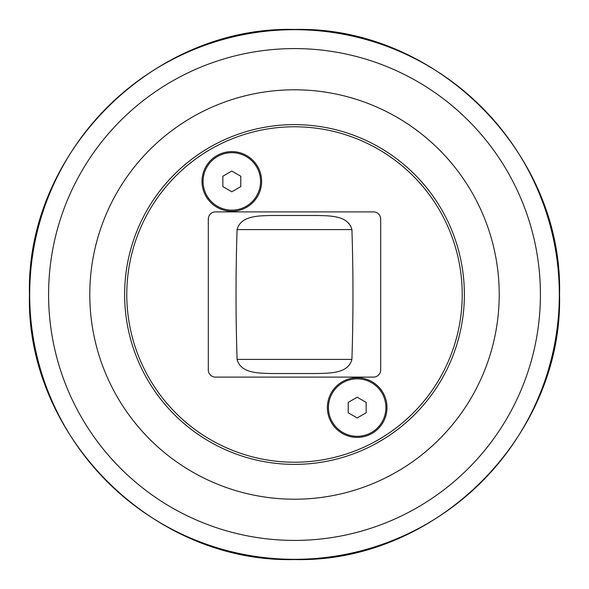 <?xml version="1.0" encoding="UTF-8"?>
<svg xmlns="http://www.w3.org/2000/svg" width="589" height="589" viewBox="0 0 589 589"><rect width="100%" height="100%" fill="white"/><g stroke="black" fill="none" stroke-linecap="round" stroke-linejoin="round"><path stroke-width="0.88" d="M348.202 412.764L348.202 402.397L357.184 397.214L366.159 402.397L366.159 412.764L357.184 417.947L348.202 412.764M328.448 407.581A28.728 28.728 0 0 1 357.184 378.852A28.728 28.728 0 0 1 385.913 407.581A28.728 28.728 0 0 1 357.184 436.316A28.728 28.728 0 0 1 328.448 407.581M222.841 186.603L222.841 176.236L231.816 171.053L240.798 176.236L240.798 186.603L231.816 191.786L222.841 186.603M203.087 181.419A28.728 28.728 0 0 1 231.816 152.684A28.728 28.728 0 0 1 260.552 181.419A28.728 28.728 0 0 1 231.816 210.148A28.728 28.728 0 0 1 203.087 181.419M380.693 219.079L380.693 369.921A7.186 7.186 0 0 1 373.514 377.107L215.486 377.107A7.186 7.186 0 0 1 208.307 369.921L208.307 219.079A7.186 7.186 0 0 1 215.486 211.893L373.514 211.893A7.186 7.186 0 0 1 380.693 219.079M464.375 294.5A169.875 169.875 0 0 0 294.5 124.625A169.875 169.875 0 0 0 124.625 294.5A169.875 169.875 0 0 0 294.5 464.375A169.875 169.875 0 0 0 464.375 294.5M357.184 377.77A29.811 29.811 0 0 1 386.995 407.581A29.811 29.811 0 0 1 357.184 437.391A29.811 29.811 0 0 1 327.374 407.581A29.811 29.811 0 0 1 357.184 377.77M231.816 151.609A29.811 29.811 0 0 1 261.626 181.419A29.811 29.811 0 0 1 231.816 211.23A29.811 29.811 0 0 1 202.005 181.419A29.811 29.811 0 0 1 231.816 151.609M462.218 294.5A167.718 167.718 0 0 1 210.641 439.747A167.718 167.718 0 0 1 210.641 149.253A167.718 167.718 0 0 1 462.218 294.5M317.464 373.514C329.479 373.109 348.202 373.721 351.913 359.408C353.326 316.138 353.326 272.862 351.913 229.592C348.202 215.279 329.479 215.891 317.464 215.486L271.536 215.486C259.521 215.891 240.798 215.279 237.087 229.592C235.674 272.862 235.674 316.138 237.087 359.408C240.798 373.721 259.521 373.109 271.536 373.514L317.464 373.514M317.464 215.486L271.536 215.486M89.786 294.5A204.714 204.714 0 0 0 294.5 499.214A204.714 204.714 0 0 0 499.214 294.5A204.714 204.714 0 0 0 294.5 89.786A204.714 204.714 0 0 0 89.786 294.5M351.913 359.408L237.087 359.408M237.087 229.592L351.913 229.592M48.585 294.5A245.915 245.915 0 0 1 294.5 48.585A245.915 245.915 0 0 1 540.415 294.5A245.915 245.915 0 0 1 294.5 540.415A245.915 245.915 0 0 1 48.585 294.5M294.5 559.314A264.814 264.814 0 0 0 559.314 294.5A264.814 264.814 0 0 0 294.5 29.686A264.814 264.814 0 0 0 29.686 294.5A264.814 264.814 0 0 0 294.5 559.314M294.5 559.55C152.882 563.209 25.791 436.118 29.45 294.5C25.791 152.882 152.882 25.791 294.5 29.45C436.118 25.791 563.209 152.882 559.55 294.5C563.194 436.14 436.14 563.194 294.5 559.55"/></g></svg>
